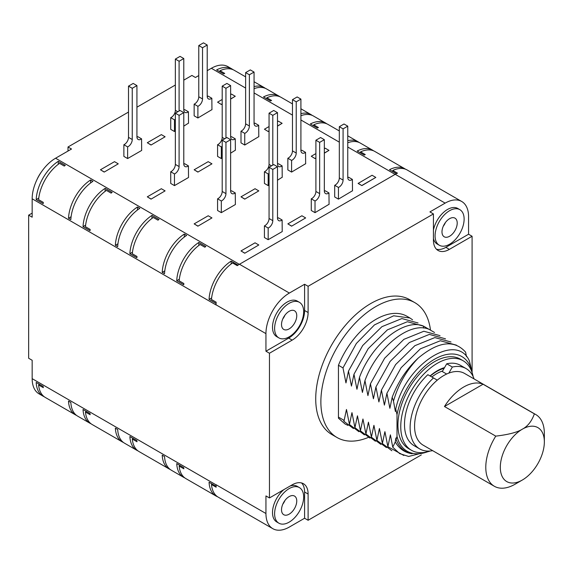 <?xml version="1.0" encoding="UTF-8"?>
<svg xmlns="http://www.w3.org/2000/svg" width="573" height="573" viewBox="0 0 573 573"><rect width="100%" height="100%" fill="white"/><g stroke="black" fill="none" stroke-linecap="round" stroke-linejoin="round"><path stroke-width="0.86" d="M421.298 454.919L308.109 520.27L308.109 494.033L304.592 491.999A22.526 13.007 120 0 0 301.548 482.939M472.088 372.5L472.088 236.255L449.361 249.377A22.526 13.007 -60 0 1 438.101 250.487A22.526 13.007 -60 0 1 433.432 240.18L433.432 213.937L308.109 286.292L308.109 312.529A22.526 13.007 -60 0 1 292.18 340.118L269.46 353.24L269.46 497.951L292.18 484.83A22.526 13.007 -60 0 1 303.446 483.719A22.526 13.007 -60 0 1 308.109 494.033M430.459 329.919A77.849 44.945 120 0 0 414.852 302.659L409.695 299.686A77.849 44.945 120 0 0 349.702 320.536A77.849 44.945 120 0 0 315.723 398.887A77.849 44.945 120 0 0 331.846 434.527L337.003 437.5A77.849 44.945 120 0 0 368.396 437.392M308.109 520.27L304.592 518.236L304.592 491.999M269.46 497.951L265.944 495.924L265.944 513.508A33.127 19.124 120 0 0 272.805 528.671A33.127 19.124 120 0 0 289.372 527.031L304.592 518.236M283.85 489.643A20.542 11.861 120 0 0 272.504 512.556A20.542 11.861 120 0 0 276.759 521.96L278.865 523.178A20.542 11.861 -60 0 0 294.694 517.677A20.542 11.861 -60 0 0 303.661 497.006A20.542 11.861 120 0 0 299.407 487.602L297.294 486.384A20.542 11.861 120 0 0 290.203 485.976M272.805 528.671L218.227 497.156A33.127 19.124 -60 0 1 211.473 484.5L216.157 487.208A33.127 19.124 -60 0 1 216.093 486.298L216.05 484.701L265.944 513.508M472.088 236.255L468.571 234.228L468.571 216.644A33.127 19.124 120 0 0 461.709 201.481A33.127 19.124 120 0 0 445.142 203.121L429.922 211.91L433.432 213.937M405.491 169.193A33.127 19.124 120 0 0 404.789 168.749A33.127 19.124 120 0 0 389.511 169.687L396.416 173.676M245.624 88.063L211.365 68.28A33.127 19.124 -60 0 1 227.925 66.64L231.907 68.939A33.127 19.124 -60 0 1 233.039 69.691M373.589 150.835A33.127 19.124 120 0 0 372.457 150.09A33.127 19.124 120 0 0 357.187 151.028L364.213 155.082A33.127 19.124 -60 0 1 365.266 154.567L360.582 151.866A33.127 19.124 -60 0 1 374.799 151.437L404.789 168.749M359.063 142.448A33.127 19.124 120 0 0 357.939 141.703A33.127 19.124 120 0 0 347.761 140.679M347.761 142.763A33.127 19.124 -60 0 1 360.281 143.057L372.457 150.09M326.739 123.789A33.127 19.124 120 0 0 325.607 123.037A33.127 19.124 120 0 0 310.337 123.976L317.363 128.037A33.127 19.124 -60 0 1 318.416 127.521L313.732 124.814A33.127 19.124 -60 0 1 327.949 124.391L339.323 130.959M312.213 115.402A33.127 19.124 120 0 0 311.089 114.65A33.127 19.124 120 0 0 300.911 113.633M300.911 115.717A33.127 19.124 -60 0 1 313.431 116.004L325.607 123.037M279.889 96.737A33.127 19.124 120 0 0 278.757 95.992A33.127 19.124 120 0 0 263.487 96.93L270.513 100.984A33.127 19.124 -60 0 1 271.566 100.468L266.882 97.768A33.127 19.124 -60 0 1 281.099 97.346L292.474 103.906M265.363 88.357A33.127 19.124 120 0 0 264.239 87.605A33.127 19.124 120 0 0 254.061 86.58M254.061 88.672A33.127 19.124 -60 0 1 266.581 88.958L278.757 95.992M231.907 68.939A33.127 19.124 -60 0 0 216.637 69.877L223.663 73.938A33.127 19.124 -60 0 1 224.716 73.423L220.032 70.715A33.127 19.124 -60 0 1 234.25 70.293L245.624 76.861M128.502 112.064L68.001 146.996L71.518 149.023L55.588 158.22L239.356 264.318M198.774 75.55L195.436 77.477L191.919 75.45L183.783 80.148M175.352 85.019L136.933 107.194M211.365 68.28L207.211 70.68M358.125 183.439L361.871 185.609L375.816 177.422L372.063 175.259L358.125 183.439M334.696 185.294L338.442 187.457A5.794 3.345 120 0 0 343.077 180.094L343.077 128.868L339.323 126.705L339.323 177.931A5.794 3.345 120 0 1 334.696 185.294L334.696 196.969L338.442 199.132L352.388 190.816M311.275 198.817L315.021 200.987A5.794 3.345 120 0 0 319.648 193.617L319.648 142.391L315.902 140.227L315.902 191.454A5.794 3.345 120 0 1 311.275 198.817L311.275 210.492L315.021 212.655L328.966 204.339M305.653 217.926L301.899 215.763L287.847 223.878L291.593 226.177L305.653 217.926L291.593 226.177M269.052 218.499A5.794 3.345 120 0 1 264.425 225.869L264.425 237.537L268.171 239.7L268.171 228.033A5.794 3.345 120 0 0 272.798 220.662L269.052 218.499L269.052 167.28L273.736 164.573L277.482 166.736L277.482 217.962A5.794 3.345 120 0 0 278.686 220.612A5.794 3.345 120 0 0 282.117 219.982L282.224 231.585L268.171 239.7M258.803 244.979L255.049 242.816L240.997 250.931L244.743 253.23L258.803 244.979L244.743 253.23M315.902 153.585L311.275 156.257L315.021 158.556L315.902 158.048M324.332 148.715L325.213 148.206L328.966 150.37L324.332 153.177M287.847 158.248L291.593 160.411A5.794 3.345 120 0 0 296.227 153.041L296.227 101.822L292.474 99.659L292.474 150.878A5.794 3.345 120 0 1 287.847 158.248L287.847 169.916L291.593 172.079L305.538 163.771M272.798 165.11L272.798 115.345L269.052 113.182L269.052 164.408A5.794 3.345 120 0 1 264.425 171.771L264.425 183.439L268.171 185.609L269.052 185.093M282.117 177.293L277.482 180.23M258.803 190.881L255.049 188.718L240.997 196.833L244.743 199.132L258.803 190.881L244.743 199.132M222.202 191.454A5.794 3.345 120 0 1 217.575 198.817L217.575 210.492L221.321 212.655L221.321 200.987A5.794 3.345 120 0 0 225.948 193.617L222.202 191.454L222.202 140.227L226.887 137.527L230.633 139.69L230.633 190.909A5.794 3.345 120 0 0 231.836 193.567A5.794 3.345 120 0 0 235.267 192.936L235.374 204.54L221.321 212.655M211.953 217.926L208.2 215.763L194.147 223.878L197.893 226.177L211.953 217.926L197.893 226.177M269.052 126.54L264.425 129.212L268.171 131.511L269.052 131.002M277.482 121.669L278.363 121.161L282.117 123.324L277.482 126.132M240.997 131.196L244.743 133.366A5.794 3.345 120 0 0 249.377 125.996L249.377 74.769L245.624 72.606L245.624 123.832A5.794 3.345 120 0 1 240.997 131.196L240.997 142.87L244.743 145.033L258.688 136.718M225.948 138.064L225.948 88.292L222.202 86.129L222.202 137.355A5.794 3.345 120 0 1 217.575 144.725L217.575 156.393L221.321 158.556L222.202 158.048M235.267 150.248L230.633 153.177M211.953 163.835L208.2 161.665L194.147 169.78L197.893 172.079L211.953 163.835L197.893 172.079M175.352 164.408A5.794 3.345 120 0 1 170.725 171.771L170.725 183.439L174.471 185.609L174.471 173.934A5.794 3.345 120 0 0 179.098 166.571L175.352 164.408L175.352 113.182L180.037 110.474L183.783 112.637L183.783 163.864A5.794 3.345 120 0 0 184.986 166.521A5.794 3.345 120 0 0 188.417 165.883L188.524 177.494L174.471 185.609M165.103 190.881L161.35 188.718L147.297 196.833L151.043 199.132L165.103 190.881L151.043 199.132M222.202 99.487L217.575 102.159L221.321 104.458L222.202 103.949M230.633 94.617L231.513 94.108L235.267 96.271L230.633 99.086M194.147 104.15L197.893 106.313A5.794 3.345 120 0 0 202.527 98.95L202.527 47.724L198.774 45.561L198.774 96.78A5.794 3.345 120 0 1 194.147 104.15L194.147 115.818L197.893 117.988L211.838 109.672M179.098 111.019L179.098 61.247L175.352 59.083L175.352 110.31A5.794 3.345 120 0 1 170.725 117.673L170.725 129.348L174.471 131.511L175.352 131.002M188.417 123.195L183.783 126.132M165.103 136.782L161.35 134.619L147.297 142.734L151.043 145.033L165.103 136.782L151.043 145.033M128.502 137.355A5.794 3.345 120 0 1 123.875 144.725L123.875 156.393L127.621 158.556L127.621 146.889A5.794 3.345 120 0 0 132.248 139.518L128.502 137.355L128.502 86.129L133.187 83.429L136.933 85.592L136.933 136.818A5.794 3.345 120 0 0 138.136 139.468A5.794 3.345 120 0 0 141.567 138.838L141.674 150.441L127.621 158.556M118.253 163.835L114.5 161.665L100.447 169.78L104.193 172.079L118.253 163.835L104.193 172.079M231.155 263.967L231.155 261.109A33.127 19.124 120 0 0 209.059 299.393L216.078 303.454A33.127 19.124 -60 0 1 216.157 302.193L211.473 299.486A33.127 19.124 120 0 1 232.566 262.95L237.251 265.657A33.127 19.124 -60 0 1 239.471 264.253L395.248 174.314A33.127 19.124 -60 0 1 397.476 173.153L392.791 170.446A33.127 19.124 -60 0 1 407.131 169.966L461.709 201.481M231.155 261.109L238.074 265.106M216.078 303.454L216.05 304.958L32.167 198.795A33.127 19.124 -60 0 1 55.588 158.22M198.831 245.437L198.831 242.451L205.857 246.505A33.127 19.124 -60 0 0 204.805 247.207L200.12 244.506A33.127 19.124 120 0 0 179.156 280.82L183.84 283.52A33.127 19.124 -60 0 0 183.761 284.788L176.728 280.727L179.32 279.237M198.831 242.451A33.127 19.124 120 0 0 176.728 280.727M162.209 272.347L164.551 273.693A33.127 19.124 -60 0 1 186.655 235.417L184.305 234.063A33.127 19.124 120 0 0 162.209 272.347L164.795 270.85M151.981 218.392L151.981 215.398L159.008 219.459A33.127 19.124 -60 0 0 157.955 220.161L153.27 217.454A33.127 19.124 120 0 0 132.306 253.767L136.99 256.475A33.127 19.124 -60 0 0 136.911 257.735L129.878 253.681L132.47 252.184M151.981 215.398A33.127 19.124 120 0 0 129.878 253.681M115.359 245.294L117.701 246.648A33.127 19.124 -60 0 1 139.805 208.364L137.456 207.018A33.127 19.124 120 0 0 115.359 245.294L117.945 243.797M105.131 191.346L105.131 188.352L112.158 192.406A33.127 19.124 -60 0 0 111.105 193.115L106.42 190.408A33.127 19.124 120 0 0 85.456 226.722L90.14 229.422A33.127 19.124 -60 0 0 90.061 230.69L83.035 226.629L85.621 225.139M105.131 188.352A33.127 19.124 120 0 0 83.035 226.629M68.509 218.249L70.851 219.602A33.127 19.124 -60 0 1 92.955 181.319L90.606 179.965A33.127 19.124 120 0 0 68.509 218.249L71.095 216.752M64.255 166.063L59.571 163.362A33.127 19.124 120 0 0 38.606 199.669L43.29 202.376A33.127 19.124 -60 0 0 43.211 203.644L36.185 199.583A33.127 19.124 -60 0 1 58.281 161.307L65.308 165.361A33.127 19.124 -60 0 0 64.255 166.063M32.167 198.795L32.167 217.188L28.65 215.154L28.65 358.247L32.167 360.274L32.167 378.667L216.05 484.837M265.944 333.629L265.944 351.213L288.67 338.091A22.526 13.007 120 0 0 304.592 310.502L304.592 284.265L289.372 293.054A33.127 19.124 120 0 0 265.944 333.629L216.05 304.822M269.46 353.24L265.944 351.213M216.085 486.298L209.059 482.244A33.127 19.124 120 0 0 215.885 495.939A33.127 19.124 120 0 0 217.525 496.719M44.221 396.738A33.127 19.124 -60 0 1 43.004 396.129L39.021 393.83A33.127 19.124 -60 0 1 32.167 378.667M43.004 396.129A33.127 19.124 -60 0 1 36.185 382.435L43.211 386.489A33.127 19.124 -60 0 0 43.29 387.663L38.606 384.956A33.127 19.124 -60 0 0 45.353 397.483L75.335 414.795A33.127 19.124 120 0 1 68.509 401.1L70.851 402.454A33.127 19.124 -60 0 0 77.677 416.148L89.854 423.182A33.127 19.124 120 0 1 83.035 409.48L90.061 413.541A33.127 19.124 -60 0 0 90.14 414.709L85.456 412.008A33.127 19.124 -60 0 0 92.203 424.536L122.185 441.847A33.127 19.124 120 0 1 115.359 428.146L117.701 429.499A33.127 19.124 -60 0 0 124.527 443.194L136.703 450.228A33.127 19.124 120 0 1 129.878 436.533L136.911 440.587A33.127 19.124 -60 0 0 136.99 441.762L132.306 439.054A33.127 19.124 -60 0 0 139.053 451.581L169.035 468.893A33.127 19.124 120 0 1 162.209 455.198L164.551 456.545A33.127 19.124 -60 0 0 171.377 470.247L183.553 477.28A33.127 19.124 120 0 1 176.728 463.578L183.761 467.64A33.127 19.124 -60 0 0 183.84 468.807L179.156 466.1L180.13 465.541M215.885 495.939L185.903 478.627A33.127 19.124 -60 0 1 179.156 466.1M183.553 477.28A33.127 19.124 120 0 0 184.771 477.882M169.035 468.893A33.127 19.124 120 0 0 170.245 469.495M136.703 450.228A33.127 19.124 120 0 0 137.921 450.836M122.185 441.847A33.127 19.124 120 0 0 123.396 442.449M89.854 423.182A33.127 19.124 120 0 0 91.071 423.784M75.335 414.795A33.127 19.124 120 0 0 76.546 415.404M68.001 146.996L68.001 151.05M28.65 215.154L32.167 213.127M41.564 171.699A24.353 14.06 120 0 0 36.83 179.908M211.473 484.5L212.225 484.07M132.306 439.054L133.28 438.495M85.456 412.008L86.43 411.443M38.606 384.956L39.58 384.397M209.059 299.393L211.63 297.91M436.483 249.234A22.526 13.007 120 0 0 445.851 247.343L468.571 234.228M433.432 238.59A20.542 11.861 120 0 0 437.22 244.034L439.326 245.251A20.542 11.861 -60 0 0 455.155 239.75A20.542 11.861 -60 0 0 464.123 219.079A20.542 11.861 120 0 0 459.868 209.675L457.755 208.457A20.542 11.861 120 0 0 443.681 212.261A20.542 11.861 120 0 0 433.432 230.138M308.109 286.292L304.592 284.265M299.407 302.315L297.294 301.097A20.542 11.861 120 0 0 281.472 306.605A20.542 11.861 120 0 0 272.504 327.276A20.542 11.861 120 0 0 276.759 336.673L278.865 337.891A20.542 11.861 -60 0 1 274.61 328.494A20.542 11.861 120 0 1 283.578 307.823A20.542 11.861 120 0 1 299.407 302.315A20.542 11.861 120 0 1 303.661 311.719A20.542 11.861 -60 0 1 294.694 332.39A20.542 11.861 -60 0 1 278.865 337.891M296.75 315.709A10.765 6.217 -60 0 1 292.051 326.546A10.765 6.217 -60 0 1 283.75 329.432A10.765 6.217 -60 0 1 281.522 324.504A10.765 6.217 -60 0 1 286.221 313.667A10.765 6.217 -60 0 1 294.522 310.781A10.765 6.217 -60 0 1 296.75 315.709M284.96 315.171A10.765 6.217 -60 0 1 282.768 318.953M459.868 209.675A20.542 11.861 120 0 0 444.039 215.176A20.542 11.861 120 0 0 435.072 235.847A20.542 11.861 -60 0 0 439.326 245.251M457.211 223.069A10.765 6.217 -60 0 1 452.512 233.906A10.765 6.217 -60 0 1 444.211 236.785A10.765 6.217 -60 0 1 441.984 231.857A10.765 6.217 -60 0 1 446.682 221.028A10.765 6.217 -60 0 1 454.976 218.141A10.765 6.217 -60 0 1 457.211 223.069M445.422 222.525A10.765 6.217 -60 0 1 443.23 226.314M392.791 171.585L392.791 170.446M220.032 71.84L220.032 70.715M266.882 98.885L266.882 97.768M313.732 125.938L313.732 124.814M360.582 152.984L360.582 151.866M184.305 237.057L184.305 234.063M137.456 210.005L137.456 207.018M90.606 182.959L90.606 179.965M36.185 199.583L38.771 198.086M58.281 164.293L58.281 161.307M358.125 183.31L361.871 185.609M361.871 185.473L375.816 177.422M347.775 177.766A5.794 3.345 120 0 0 348.642 177.243L352.388 179.406L352.502 190.881M339.323 126.705L344.015 123.997L347.761 126.16L347.761 177.386A5.794 3.345 120 0 0 348.957 180.044A5.794 3.345 120 0 0 352.388 179.406M338.442 187.457L338.442 199.132M343.077 128.868L347.761 126.16M324.347 191.296A5.794 3.345 120 0 0 325.213 190.766L328.966 192.936L329.074 204.403M315.902 140.227L320.586 137.527L324.332 139.69L324.332 190.909A5.794 3.345 120 0 0 325.536 193.567A5.794 3.345 120 0 0 328.966 192.936M315.021 200.987L315.021 212.655M319.648 142.391L324.332 139.69M287.847 223.878L291.593 226.041M277.497 218.342A5.794 3.345 120 0 0 278.363 217.819L282.117 219.982M277.482 166.736L272.798 169.443L272.798 220.662M264.425 225.869L268.171 228.033M272.798 169.443L269.052 167.28M240.997 250.931L244.743 253.094M311.275 156.257L315.021 158.556M315.021 158.42L315.902 157.912M324.332 153.041L328.966 150.37M300.925 150.72A5.794 3.345 120 0 0 301.792 150.198L305.538 152.361L305.653 163.835M292.474 99.659L297.165 96.952L300.911 99.115L300.911 150.341A5.794 3.345 120 0 0 302.107 152.991A5.794 3.345 120 0 0 305.538 152.361M291.593 160.411L291.593 172.079M296.227 101.822L300.911 99.115M277.497 164.243A5.794 3.345 120 0 0 278.363 163.72L282.117 165.883L282.224 177.358M269.052 113.182L273.736 110.474L277.482 112.637L277.482 163.864A5.794 3.345 120 0 0 278.686 166.521A5.794 3.345 120 0 0 282.117 165.883M264.425 171.771L268.171 173.934L268.171 185.609M268.171 173.934A5.794 3.345 120 0 0 269.052 173.447M272.798 115.345L277.482 112.637M240.997 196.833L244.743 198.996M230.647 191.296A5.794 3.345 120 0 0 231.513 190.766L235.267 192.936M230.633 139.69L225.948 142.391L225.948 193.617M217.575 198.817L221.321 200.987M225.948 142.391L222.202 140.227M194.147 223.878L197.893 226.041M264.425 129.212L268.171 131.511M268.171 131.375L269.052 130.866M277.482 125.996L282.117 123.324M254.075 123.675A5.794 3.345 120 0 0 254.942 123.145L258.688 125.308L258.803 136.782M245.624 72.606L250.315 69.906L254.061 72.069L254.061 123.288A5.794 3.345 120 0 0 255.257 125.945A5.794 3.345 120 0 0 258.688 125.308M244.743 133.366L244.743 145.033M249.377 74.769L254.061 72.069M230.647 137.198A5.794 3.345 120 0 0 231.513 136.675L235.267 138.838L235.374 150.305M222.202 86.129L226.887 83.429L230.633 85.592L230.633 136.818A5.794 3.345 120 0 0 231.836 139.468A5.794 3.345 120 0 0 235.267 138.838M217.575 144.725L221.321 146.889L221.321 158.556M221.321 146.889A5.794 3.345 120 0 0 222.202 146.402M225.948 88.292L230.633 85.592M194.147 169.78L197.893 171.95M183.797 164.243A5.794 3.345 120 0 0 184.671 163.72L188.417 165.883M183.783 112.637L179.098 115.345L179.098 166.571M170.725 171.771L174.471 173.934M179.098 115.345L175.352 113.182M147.297 196.833L151.043 198.996M217.575 102.159L221.321 104.458M221.321 104.322L222.202 103.813M230.633 98.95L235.267 96.271M207.225 96.622A5.794 3.345 120 0 0 208.092 96.099L211.838 98.262L211.953 109.737M198.774 45.561L203.465 42.853L207.211 45.016L207.211 96.243A5.794 3.345 120 0 0 208.407 98.893A5.794 3.345 120 0 0 211.838 98.262M197.893 106.313L197.893 117.988M202.527 47.724L207.211 45.016M183.797 110.145A5.794 3.345 120 0 0 184.671 109.622L188.417 111.785L188.524 123.259M175.352 59.083L180.037 56.376L183.783 58.539L183.783 109.765A5.794 3.345 120 0 0 184.986 112.423A5.794 3.345 120 0 0 188.417 111.785M170.725 117.673L174.471 119.836L174.471 131.511M174.471 119.836A5.794 3.345 120 0 0 175.352 119.349M179.098 61.247L183.783 58.539M147.297 142.734L151.043 144.897M136.947 137.198A5.794 3.345 120 0 0 137.821 136.675L141.567 138.838M136.933 85.592L132.248 88.292L132.248 139.518M123.875 144.725L127.621 146.889M132.248 88.292L128.502 86.129M100.447 169.78L104.193 171.95M299.407 487.602A20.542 11.861 120 0 0 283.578 493.102A20.542 11.861 120 0 0 274.61 513.773A20.542 11.861 -60 0 0 278.865 523.178M296.75 500.995A10.765 6.217 -60 0 1 292.051 511.832A10.765 6.217 -60 0 1 283.75 514.712A10.765 6.217 -60 0 1 281.522 509.784A10.765 6.217 -60 0 1 286.221 498.954A10.765 6.217 -60 0 1 294.522 496.068A10.765 6.217 -60 0 1 296.75 500.995M284.96 500.451A10.765 6.217 -60 0 1 282.768 504.24M414.852 302.659A77.849 44.945 120 0 0 354.859 323.516A77.849 44.945 120 0 0 320.873 401.859A77.849 44.945 120 0 0 337.003 437.5M471.966 372.156L471.966 371.347A54.664 31.558 120 0 0 434.484 359.257A54.664 31.558 120 0 0 397.01 414.623L395.757 408.993L395.377 411.457L393.479 401.15L392.176 397.275L389.884 408.291L386.918 393.264L384.397 405.118L381.425 390.091L378.903 401.945L375.938 386.925L373.417 398.779L370.445 383.752L367.923 395.606L364.958 380.579L362.43 392.441L359.464 377.414L356.943 389.268L353.971 374.241L351.45 386.095L348.484 371.075L345.963 382.929L342.991 367.902L356.363 343.478L374.491 324.884L393.665 315.795L409.953 318.001L406.98 316.289A62.113 35.863 120 0 0 338.442 365.273L338.45 418.175L344.975 423.934M347.954 425.388L345.082 423.999L338.45 418.175L338.715 417.273L343.671 420.131L343.95 421.341L346.472 409.48L349.444 424.507L351.965 412.653L354.931 427.68L357.459 415.819L360.424 430.846L362.945 418.992L365.918 434.019L368.439 422.165L371.404 437.192L373.925 425.331L376.898 440.358L379.419 428.504L382.384 443.531L384.913 431.67L387.878 446.696L390.399 434.843L392.749 447.191L395.255 441.941L395.893 438.016L396.129 439.534L397.01 436.433A54.664 31.558 120 0 0 427.479 451.825M397.01 414.623L397.01 436.433M338.442 365.273L342.991 367.902M396.129 439.534C399.288 447.563 404.645 452.305 412.18 453.752C404.846 452.691 399.202 448.759 395.255 441.941M392.749 447.191L399.668 453.608L408.628 456.459L430.137 451.023M430.187 451.008A51.677 29.839 -60 0 1 411.457 450.271L408.649 448.645A51.677 29.839 -60 0 1 397.941 424.987A51.677 29.839 -60 0 1 420.503 372.98A51.677 29.839 -60 0 1 460.327 359.135L463.134 360.754A51.677 29.839 -60 0 1 473.14 376.604M395.757 408.993C404.853 364.965 456.402 331.28 469.402 360.983L471.966 371.347M393.479 401.15C398.292 384.54 406.558 370.179 418.269 358.046C438.338 341.358 454.11 339.388 465.584 352.123L466.508 356.685M386.918 393.264L401.114 367.73L420.367 348.85L440.329 340.756L456.495 345.168M418.269 358.046C406.816 368.683 398.12 381.754 392.176 397.275M451.001 341.995L434.835 337.583L414.881 345.684L395.628 364.557L381.425 390.091M375.938 386.925L390.134 361.391L409.387 342.511L429.349 334.41L445.515 338.829M370.445 383.752L384.641 358.218L403.893 339.345L423.855 331.244L440.021 335.656M364.958 380.579C377.235 346.966 410.153 320.98 429.005 329.303L434.527 332.49M429.041 329.317L423.519 326.137C404.667 317.807 371.741 343.8 359.464 377.414M353.971 374.241L368.174 348.706L387.42 329.833L407.382 321.732L423.547 326.144M348.484 371.075L362.68 345.54L381.933 326.66L401.895 318.559L418.054 322.979M409.953 318.001L412.567 319.806M353.441 428.554L343.95 421.341M358.934 431.727L349.444 424.507M364.421 434.9L354.931 427.68M360.424 430.846L369.914 438.066M375.408 441.239L365.918 434.019M380.895 444.404L371.404 437.192M376.898 440.358L386.388 447.577M391.875 450.743L382.384 443.531M403.843 455.471L387.878 446.696M411.457 450.271A51.677 29.839 -60 0 1 400.756 426.613A51.677 29.839 -60 0 1 423.311 374.599A51.677 29.839 -60 0 1 463.134 360.754M446.732 363.798A46.377 26.781 -60 0 1 460.484 365.345L466.107 368.589A46.377 26.781 120 0 0 452.355 367.042L446.732 363.798L444.541 367.594A42.567 24.575 120 0 0 430.051 375.96M419.73 448.924L414.107 445.679A46.377 26.781 -60 0 1 427.859 374.692L433.482 377.936A46.377 26.781 120 0 0 419.73 448.924A46.377 26.781 120 0 0 432.658 450.65M474.072 378.925A46.377 26.781 120 0 0 466.107 368.589M437.292 380.143L433.482 377.936M431.849 376.998A38.756 22.376 -60 0 1 436.827 373.596A38.756 22.376 120 0 1 442.592 370.975M452.355 367.042L448.86 373.095M444.541 367.594L442.277 371.519L446.639 374.033M544.35 441.89A31.143 17.978 120 0 0 522.332 429.177A31.143 17.978 -60 0 0 500.308 467.317A31.143 17.978 -60 0 0 522.332 480.031L515.07 484.221L522.332 480.031A31.143 17.978 120 0 0 544.35 441.89L544.35 433.51A41.406 23.908 120 0 0 535.776 414.551L464.56 373.438A41.406 23.908 120 0 0 443.86 375.487A41.406 23.908 -60 0 0 416.807 411.98A41.406 23.908 -60 0 0 423.153 445.164L494.363 486.276A41.406 23.908 -60 0 1 495.767 436.132C508.552 434.613 517.412 432.293 522.332 429.177C527.726 426.341 531.737 421.227 534.373 413.842L483.068 384.225A41.406 23.908 120 0 0 463.765 386.983A41.406 23.908 120 0 0 444.469 406.515L483.068 384.225M535.776 414.551A41.406 23.908 120 0 0 534.373 413.842M495.767 436.132L444.469 406.515M515.07 484.221A41.406 23.908 -60 0 1 494.363 486.276M430.266 376.081A41.406 23.908 -60 0 1 436.827 371.433A41.406 23.908 120 0 1 444.147 368.281M395.134 174.378L347.761 147.032M339.323 142.161L300.911 119.979M292.474 115.116L254.061 92.933M289.372 293.054L239.471 264.253M445.142 203.121L395.248 174.314M449.361 249.377L445.851 247.343M308.109 312.529L304.592 310.502M292.18 340.118L288.67 338.091M343.077 180.094L339.323 177.931M319.648 193.617L315.902 191.454M296.227 153.041L292.474 150.878M271.538 165.841L269.052 164.408M249.377 125.996L245.624 123.832M224.688 138.795L222.202 137.355M202.527 98.95L198.774 96.78M177.838 111.742L175.352 110.31M423.44 328.035L423.519 326.137M254.061 81.731L264.239 87.605M300.911 108.777L311.089 114.65M347.761 135.83L357.939 141.703"/></g></svg>
